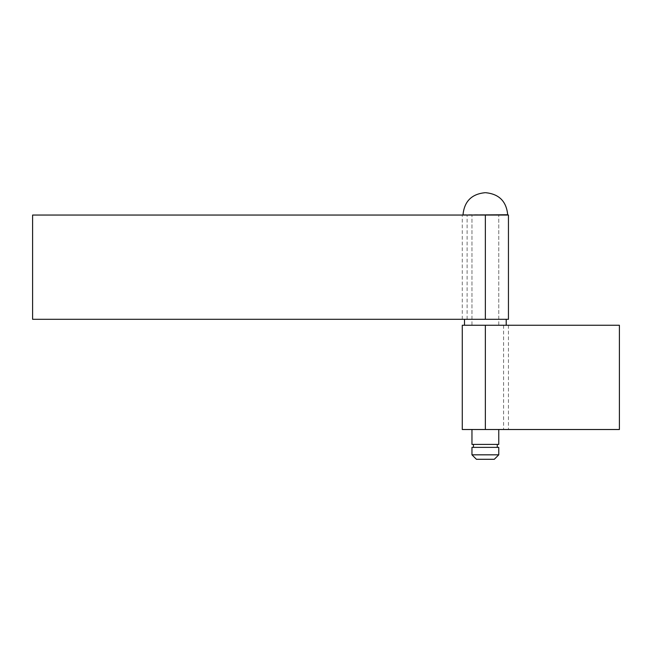 <?xml version="1.0" encoding="UTF-8"?>
<svg xmlns="http://www.w3.org/2000/svg" width="652" height="652" viewBox="0 0 652 652"><rect width="100%" height="100%" fill="white"/><g stroke="black" fill="none" stroke-linecap="round" stroke-linejoin="round"><path stroke-width="0.49" stroke-dasharray="3.26 2.44" d="M462.276 325.258L619.4 325.258L619.4 429.513L462.276 429.513M485.357 429.513L498.764 429.513L485.357 429.513M503.597 325.258L503.597 429.513M508.446 319.301L32.6 319.301L32.6 215.046L508.446 215.046M485.357 215.046L507.696 215.046L485.357 215.046M467.117 319.301L467.117 215.046M476.425 459.293L494.297 459.293M498.764 454.827L471.958 454.827M471.958 444.403L498.764 444.403M471.958 447.378L498.764 447.378M485.357 447.378L473.442 447.378L485.357 447.378M463.018 214.744L507.696 214.744M471.958 325.258L471.958 215.046L471.958 325.258M508.446 325.258L508.446 429.513M498.764 325.258L498.764 215.046L498.764 325.258M462.276 319.301L462.276 215.046"/><path stroke-width="0.98" d="M462.276 325.258L619.4 325.258L619.4 429.513L462.276 429.513L462.276 325.258M508.446 319.301L32.6 319.301L32.6 215.046L508.446 215.046L508.446 319.301M494.297 459.293L476.425 459.293L471.958 454.827L498.764 454.827L494.297 459.293M498.764 429.513L498.764 444.403L471.958 444.403L471.958 429.513M498.764 454.827L498.764 447.378L471.958 447.378L471.958 454.827M485.357 325.258L485.357 429.513M485.357 319.301L485.357 215.046M485.658 192.707C499.049 194.011 506.392 201.362 507.696 214.744L463.018 215.046M506.213 319.301L506.213 325.258M464.509 319.301L464.509 325.258M497.272 444.403L497.272 447.378M473.442 444.403L473.442 447.378M463.018 214.744C464.322 201.362 471.673 194.011 485.064 192.707"/></g></svg>
